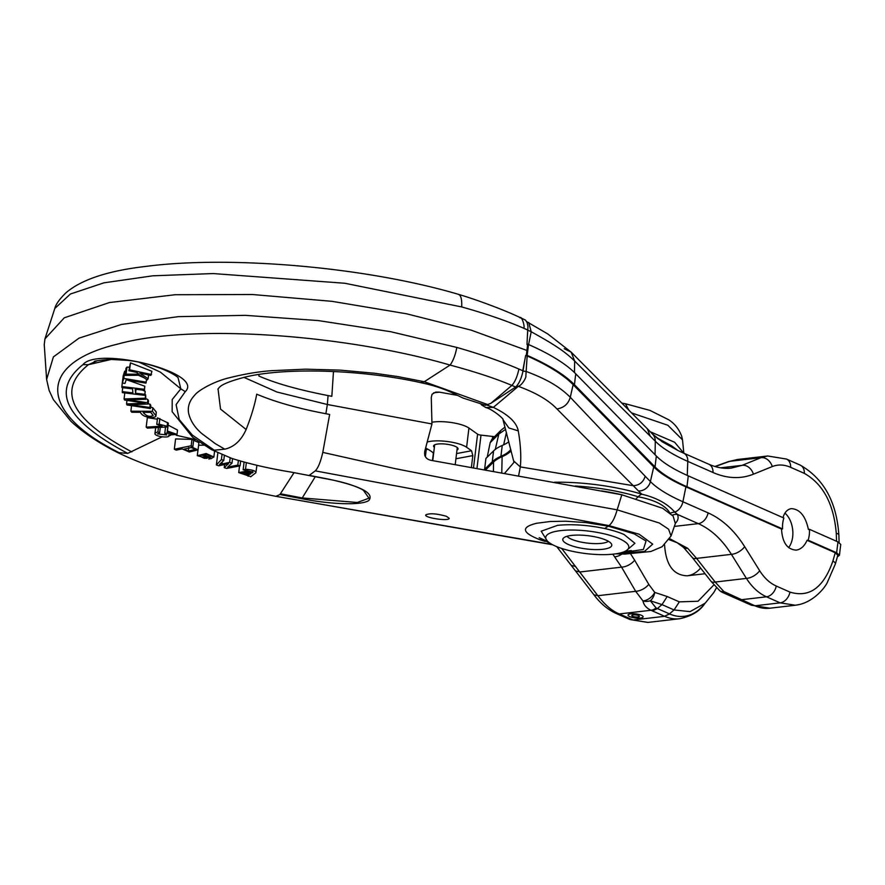 <?xml version="1.0" encoding="UTF-8"?>
<svg xmlns="http://www.w3.org/2000/svg" width="885" height="885" viewBox="0 0 885 885"><rect width="100%" height="100%" fill="white"/><g stroke="black" fill="none" stroke-linecap="round" stroke-linejoin="round"><path stroke-width="1.33" d="M528.721 322.516L531.199 331.753L527.659 330.083L526.995 344.53L528.511 344.508A250.079 67.669 -173.1 0 1 575.748 373.813L656.338 456.018A170.053 46.02 6.9 0 0 688.276 475.865L783.878 518.035A20.875 13.364 83.4 0 0 782.561 528.92L686.959 486.739A170.053 46.02 6.9 0 1 655.022 466.904L574.431 384.698A250.079 67.669 -173.1 0 0 527.183 355.394L525.679 355.405L527.161 355.958A248.729 67.304 6.9 0 1 573.137 384.654L653.727 466.86A171.413 46.385 -173.1 0 0 685.919 486.861L781.521 529.042C782.34 542.593 787.252 549.607 796.268 550.105C800.859 549.386 804.465 546.122 807.065 540.315L808.105 540.193A20.875 13.364 83.4 0 0 809.266 534.971A20.875 13.364 83.4 0 0 809.421 529.307L808.392 529.429C805.56 516.11 799.907 509.185 791.433 508.632C787.396 509.251 784.575 512.26 782.982 517.636M782.561 528.92L781.521 529.042M510.8 449.503A113.114 30.61 6.9 0 1 500.921 456.35A114.63 31.019 -173.1 0 0 492.248 461.804L484.604 469.315L485.511 469.957L493.553 462.036A113.28 30.654 6.9 0 1 502.127 456.649A114.475 30.975 -173.1 0 0 511.143 450.863M508.831 441.77A113.114 30.61 6.9 0 1 502.237 445.465A114.63 31.019 -173.1 0 0 493.565 450.919L485.92 458.43L484.604 469.315M657.588 438.495L678.463 450.764L662.456 441.925L652.51 434.048A11.383 10.388 135.6 0 1 655.287 441.195L574.664 361.069C563.778 350.316 550.99 342.738 531.21 331.753L528.478 345.073M527.681 344.188L526.365 355.062M527.161 355.958L525.834 376.236C526.686 376.114 522.769 384.898 518.311 386.336L493.343 407.388C508.366 414.611 516.663 422.433 518.267 430.873C520.612 444.458 521.309 456.472 520.336 466.915L518.588 475.831M481.02 404.301L481.683 405.042L486.684 404.943L493.343 407.388L485.81 407.542L481.717 405.009M525.679 355.405L522.703 371.003L526.387 371.534C546.587 379.156 559.409 386.479 570.283 397.288L645.198 476.252C643.318 482.192 639.335 485.334 633.24 485.688L556.93 408.925C548.777 400.274 535.901 392.752 518.311 386.336L516.707 386.037M491.806 439.425L490.168 442.699L487.215 457.158M554.408 482.248A87.25 23.607 6.9 0 1 641.913 494.217A184.357 49.892 6.9 0 1 638.45 490.998L633.251 485.688L520.336 466.915L513.787 461.085M664.58 544.883C665.907 565.106 673.485 575.405 687.324 575.792C692.158 575.161 696.595 572.595 700.632 568.082M837.376 556.809L839.434 555.315L840.75 544.43L837.962 541.897L809.421 529.307M767.793 455.974L737.249 459.525L729.771 461.317L715.168 466.572M687.258 475.411L687.789 461.384A11.383 8.186 113.8 0 0 683.596 453.109L708.819 464.238C716.828 467.678 724.328 468.973 731.32 468.099L742.161 465.322L761.011 457.678L767.638 455.985L786.466 459.049L800.173 465.101C823.658 478.486 836.557 501.784 838.869 535.005A11.383 2.954 178.2 0 0 836.27 533.235C833.77 503.996 823.127 484.04 804.354 473.375L790.648 467.324C784.187 464.525 778.059 464.271 772.273 466.561L753.423 474.194C740.69 479.216 727.216 478.652 713 472.513L687.789 461.384A173.029 46.828 6.9 0 1 655.287 441.195L655.066 454.724M728.333 461.649A11.383 7.954 70.2 0 1 729.771 461.317L761.011 457.678A11.383 9.005 67.9 0 1 772.273 466.561M662.456 441.925L661.759 441.471M505.645 429.358L498.841 434.004L490.168 442.699M650.077 435.885L647.344 428.771L571.19 352.175L574.664 361.069L574.476 372.552M839.434 555.315L836.646 552.782L808.105 540.193M807.065 540.315L835.23 552.738L837.818 555.227L835.374 563.944L827.099 582.95C822.862 590.793 810.616 603.636 795.394 605.196M739.462 599.953L722.702 592.541A11.383 1.305 -66.4 0 0 723.819 591.523L754.805 605.738L751.498 605.251M575.139 486.02A81.243 21.981 6.9 0 1 638.24 496.784A11.383 6.084 -72.9 0 1 641.913 494.217C656.438 497.691 667.39 503.653 674.768 512.105L677.368 514.395A11.383 10.819 -24.6 0 0 672.268 515.136M636.37 498.288A7.589 4.06 107.1 0 0 638.24 496.784C655.165 500.058 665.785 505.589 670.111 513.366M650.309 600.76L656.073 607.951L669.525 613.902L664.524 616.259L652.455 610.927L657.455 608.57A95.657 71.099 -74.5 0 1 662.002 604.621L650.309 600.76A11.383 9.857 -1.8 0 1 642.986 600.948A11.383 7.257 -43.5 0 0 654.745 592.419A11.383 8.352 102.8 0 1 650.309 600.76M652.455 610.927L650.973 610.263C646.371 608.039 643.705 604.931 642.986 600.948L635.673 591.302A11.383 6.173 -30.3 0 0 648.76 584.365L654.745 592.419L667.202 596.523L679.315 601.866L674.071 609.942L662.002 604.621L667.202 596.523M751.52 605.274L739.451 599.942L742.725 600.406M710.976 581.246L719.649 590.583A11.383 6.494 -48.1 0 0 723.819 591.523L715.168 582.042A11.383 4.89 141.8 0 1 710.976 581.246L692.391 557.605A11.383 4.89 -38.2 0 0 696.583 558.391L715.168 582.042L746.409 578.403L731.386 554.342C722.215 539.673 711.186 529.44 698.287 523.632L677.368 514.395A87.25 23.607 6.9 0 1 675.421 523.168M798.856 604.61L795.383 605.24L780.161 602.851L766.465 596.8C758.722 593.315 752.04 587.186 746.409 578.403A11.383 5.929 148 0 0 759.673 570.703C764.297 578.027 769.839 583.149 776.278 586.047L789.984 592.098A11.383 8.186 113.8 0 1 780.161 602.851L754.927 605.794A64.528 41.307 83.4 0 0 769.861 608.216L754.805 605.738M561.665 548.446L597.862 595.716C604.92 604.931 612.066 611.015 619.312 613.947L633.118 619.987L647.82 622.387M669.735 538.711L687.711 548.291L696.583 558.391L731.386 554.342A11.383 5.929 148 0 0 744.65 546.642L759.673 570.703M556.787 546.676L593.912 594.786L597.862 595.716L635.673 591.302L621.558 567.141L612.84 554.198M640.397 618.073A7.589 2.058 6.9 0 1 632.255 617.431A7.589 2.058 6.9 0 1 628.029 615.031A7.589 2.058 6.9 0 1 635.817 613.902A7.589 2.058 6.9 0 1 643.096 616.856A7.589 2.058 6.9 0 1 640.397 618.073A7.589 2.058 -173.1 0 0 643.096 616.856A7.589 2.058 -173.1 0 0 635.817 613.902A7.589 2.058 -173.1 0 0 628.029 615.031A7.589 2.058 -173.1 0 0 632.255 617.431A7.589 2.058 -173.1 0 0 640.397 618.073M716.573 587.64L713.786 592.53L705.245 603.116L690.068 611.635L674.071 609.942A95.657 71.099 -74.5 0 0 669.525 613.902L669.657 613.958A62.647 40.102 83.4 0 0 704.803 603.57L704.858 603.515C699.792 611.203 691.362 616.281 679.58 618.737A64.528 41.307 -96.6 0 1 664.646 616.314L633.118 619.987L630.054 619.555L647.82 622.432L679.58 618.737M614.666 556.798A11.383 6.87 -38.1 0 0 621.945 554.043M683.474 547.339A11.383 5.896 -44 0 0 687.711 548.291M504.605 473.353L514.008 462.313M571.798 565.526L575.659 566.489M789.984 592.098C809.332 598.017 823.647 587.651 832.907 561.001A11.383 3.142 15.7 0 1 835.374 563.944M679.315 601.866L698.066 601.236L713.952 584.83M784.929 513.101A20.875 13.364 -96.6 0 1 792.65 536.907A20.875 13.364 -96.6 0 1 788.601 547.627M456.549 453.574L471.55 450.764L466.605 447.268A22.778 6.162 -173.1 0 0 427.709 441.88M425.829 448.075A22.778 6.162 -173.1 0 0 427.101 448.828A60.733 16.439 6.9 0 1 433.65 453.264M492.414 438.816L492.702 436.46L480.998 435.132A3.794 1.029 6.9 0 1 477.59 434.148L468.928 428.041A22.778 6.162 -173.1 0 0 432.035 422.222M456.97 450.111A12.335 3.341 -173.1 0 0 458.065 448.949A12.335 3.341 -173.1 0 0 445.874 444.115A12.335 3.341 -173.1 0 0 433.573 445.985A12.335 3.341 -173.1 0 0 434.358 447.379M427.709 449.16L426.183 449.956A10.012 2.71 -173.1 0 0 425.386 450.852L424.811 455.62M492.702 436.46A3.794 1.029 6.9 0 1 494.449 436.781M471.55 450.764L472.822 455.598L471.384 467.49M637.974 617.011A3.794 1.029 -173.1 0 0 639.335 616.403A3.794 1.029 -173.1 0 0 635.684 614.92A3.794 1.029 -173.1 0 0 631.802 615.484A3.794 1.029 -173.1 0 0 633.903 616.69A3.794 1.029 -173.1 0 0 637.974 617.011M619.234 538.644A41.838 11.317 6.9 0 1 628.483 545.481A41.838 11.317 6.9 0 1 585.914 553.579A41.838 11.317 6.9 0 1 546.521 535.558A41.838 11.317 6.9 0 1 577.053 530.148A41.838 11.317 6.9 0 1 619.234 538.644M602.939 549.275A24.669 6.682 6.9 0 1 574.752 546.72A24.669 6.682 6.9 0 1 563.236 538.346A24.669 6.682 6.9 0 1 588.082 535.713A24.669 6.682 6.9 0 1 611.579 544.198A24.669 6.682 6.9 0 1 602.939 549.275M608.393 541.299A21.605 5.841 6.9 0 1 601.612 543.335A21.605 5.841 6.9 0 1 567.019 536.299M203.904 445.155L198.638 445.232M117.727 452.567C144.819 465.643 176.712 476.008 213.407 483.664L275.589 496.275L551.986 544.408M294.074 472.634L279.903 494.538L276.209 496.197M621.281 552.705L643.362 549.474L646.05 541.045L634.202 533.854L608.316 526.166L609.002 525.624L315.248 470.864L309.252 475.389M315.248 470.864C318.102 468.077 320.613 461.926 322.793 452.39L395.241 468.663L469.061 483.122L617.155 509.837L659.303 523.013L668.595 529.208L671.04 536.011L675.332 523.544L673.12 516.088L662.655 508.278L621.823 494.781L617.155 509.837C614.765 518.101 612.022 523.356 608.924 525.613M621.823 494.781L431.15 460.355C426.127 459.304 424.003 456.262 424.767 451.25L431.957 423.959L327.35 404.5L325.879 413.726L329.64 414.457L322.793 452.39M325.879 413.726C298.522 408.582 275.467 402.067 256.716 394.179C254.902 404.39 251.373 416.171 246.13 429.502C241.196 440.52 234.071 447.069 224.757 449.171L215.332 443.673L202.134 433.827C194.921 427.776 190.419 420.906 188.627 413.229C187.454 406.779 189.456 400.783 194.656 395.241C198.129 390.362 214.214 381.335 228.806 377.906C244.382 373.979 258.807 371.556 272.104 370.66L305.436 369.167L339.951 370.118L374.41 373.238L398.106 376.634L424.269 381.723L450.078 365.074C347.65 335.172 193.66 322.903 117.428 344.165C36.495 363.547 38.309 412.609 120.117 453.197M192.742 437.356L211.393 449.591L231.682 458.375C249.504 463.961 269.35 468.541 291.22 472.114L328.512 479.261C342.506 481.86 353.513 485.168 361.511 489.184L363.248 490.168M210.652 449.082L214.27 450.199L224.757 449.171M195.85 439.701L176.203 435.254M170.318 435.464L169.024 435.608M161.999 436.891L127.717 453.385M127.683 453.374L117.738 452.567M193.638 440.354L198.893 442.611L198.074 449.857L191.304 446.914L192.886 446.582L193.66 440.188L191.957 439.402L175.584 438.916L174.334 449.237L176.203 450.144L182.133 448.916L189.368 452.003L198.074 449.857M146.191 427.134L147.397 428.13L167.896 426.902L168.349 423.141L157.541 417.864L156.756 424.38L162.165 426.183L146.191 427.134L147.341 417.643L157.375 419.202M156.28 412.067L155.937 416.105L156.28 412.067L152.828 407.808L150.572 406.923M144.886 395.374L144.808 394.345L135.549 393.217L135.228 389.201L144.487 390.329L144.41 389.3L121.864 386.557L121.942 387.586L132.562 388.88L132.883 392.896L122.252 391.601L122.34 392.63L144.886 395.374L145.173 391.325L142.474 390.086M144.487 390.329L144.786 386.192L127.528 380.063M129.321 367.22L126.964 367.131L126.024 368.271L125.161 375.384L140.549 375.24L147.164 379.975L148.127 378.769L148.514 375.594L147.839 374.786M148.127 378.769L139.941 373.094L150.804 375.428L151.91 371.28L130.449 362.872L128.9 370.715L136.489 372.353L139.1 374.2L126.101 374.211L126.964 367.131M111.576 359.365L88.434 364.675C56.286 390.34 70.756 419.413 131.832 451.903M192.72 437.334L172.144 411.691L172.21 399.511L180.85 388.847L160.417 372.154L139.177 362.242M144.089 377.773L138.337 375.262M146.235 382.176L123.811 378.426L124.674 371.224L123.225 375.66L122.34 382.995L124.984 383.437L126.146 379.831L145.925 383.15L146.556 379.543M150.373 408.549L149.842 407.476L129.896 404.633L148.138 404.036L147.496 402.752L127.44 399.677L145.782 399.29L145.24 398.206L124.066 398.958L124.608 400.042L145.118 403.195L126.544 403.936L127.053 404.965L150.373 408.549L150.771 405.23L148.226 403.239M148.138 404.036L148.514 400.883L147.883 399.589L145.87 398.571M145.782 399.29L145.649 394.843L145.24 398.206M167.044 433.263L164.787 433.373L166.734 434.955L157.475 433.882L159.643 432.798L157.917 431.858L155.096 433.042C152.884 436.67 171.9 438.739 168.714 435.022L177.011 434.402L177.531 430.066L168.139 425.11L167.42 431.017L168.404 432.035L174.599 433.916L167.044 433.263L167.807 426.902M165.506 427.389L164.046 427.134M246.13 429.502L220.52 409.08L218.042 388.88M333.49 371.479L331.831 396.314L328.081 395.584L327.35 404.5L276.939 392.022L243.939 377.375M127.683 453.363C65.39 420.242 50.478 390.661 82.947 364.631C97.826 345.969 205.143 372.53 185.264 391.646L176.093 404.666L179.235 419.567L192.344 435.077L214.247 450.177M485.522 405.33L490.843 403.328L511.862 385.417C514.981 381.977 517.327 376.523 518.898 369.045C500.91 361.312 480.212 354.111 456.815 347.429L390.727 331.72L318.102 320.558L245.344 315.337L178.272 316.653L121.577 324.43L79.008 338.147L53.399 356.909L46.617 379.466L49.129 390.451L53.365 399.633L70.977 421.326C83.102 432.544 98.677 442.976 117.716 452.6M526.133 350.172L471.074 330.116L406.547 313.788L331.952 301.32L252.479 294.517L175.241 294.716L109.397 302.559L64.284 317.815L44.947 338.866L44.25 344.586L46.617 379.466M185.264 391.646L180.85 388.847L178.018 377.519C174.666 374.665 168.825 371.589 160.495 368.293C148.868 364.155 138.104 361.534 128.225 360.438L110.105 359.376C98.932 360.328 93.655 361.08 94.275 361.633L94.208 361.655M446.427 516.298C436.205 513.477 429.302 513.046 425.696 514.981C424.601 517.957 449.569 521.508 449.193 518.3L446.427 516.298M626.569 550.459L634.921 543.302L624.069 534.507C618.936 532.239 612.453 530.248 604.654 528.511L608.305 526.166L585.903 522.592L565.825 521.221L550.337 521.497L536.609 523.267C520.679 527.161 521.818 532.67 540.049 539.784L545.171 541.465M309.706 475.466L328.722 479.161C360.991 486.164 374.377 493.255 368.89 500.423C361.987 505.689 329.928 504.328 301.774 498.697L279.892 494.538M280.457 493.775L302.239 497.956L357.308 502.481L368.99 498.189L363.315 490.202M315.281 476.705L301.774 498.697M96.907 360.87L88.434 364.675L82.947 364.631M488.332 404.799L424.269 381.723L420.607 382.641C364.233 369.93 286.441 366.965 245.245 377.065C217.079 384.411 219.546 388.249 217.854 389.168M490.898 403.294L515.667 387.022L511.873 385.417C495.744 378.57 475.145 371.788 450.078 365.074C453.12 360.969 455.366 355.095 456.815 347.429M518.898 369.045L523.046 370.87L524.539 361.412M515.667 387.022C518.975 383.858 521.431 378.47 523.046 370.87M431.957 423.959L431.272 397.564L432.035 394.267L435.708 392.11L439.402 392.155L457.479 395.374M520.889 317.936L525.491 320.105L527.117 322.638L527.969 326.421L527.272 338.8M617.785 553.501L644.501 551.443L652.688 544.142L639.147 534.219L608.98 525.613M604.654 528.511C587.552 524.993 571.832 523.942 557.506 525.358L541.2 531.21L547.184 540.846M520.037 317.892C521.165 315.082 525.093 325.68 523.832 328.28C506.718 320.868 486.009 313.755 461.716 306.94L344.84 283.255L213.208 273.565L152.906 275.799L103.932 282.835L70.413 294.019L54.804 308.478C55.788 304.318 59.516 299.075 66.01 292.747C81.597 279.483 108.302 270.699 146.125 266.385C227.81 255.654 363.68 266.252 459.149 294.539L459.149 294.539C477.236 299.871 506.43 310.812 521.055 318.014M328.081 395.584C298.477 389.831 275.423 383.316 258.907 376.036L258.962 374.466M631.879 413.018L667.854 425.265L682.523 439.856L683.828 453.297M683.817 453.209L674.658 442.268L650.287 431.78M523.832 328.28L527.98 330.105M628.593 409.711L625.474 403.781L622.011 403.106M126.101 374.211L125.161 375.384M151.512 374.543L129.608 369.83L130.449 362.872M129.608 369.83L128.9 370.715M123.811 378.426L122.34 382.995M122.252 391.601L122.727 387.674M144.808 394.345L145.173 391.325M135.549 393.217L136.024 389.3M144.41 389.3L144.786 386.192M121.864 386.557L122.761 379.079M126.544 403.936L126.964 400.407M149.842 407.476L150.24 404.224M147.496 402.752L147.883 399.589M124.066 398.958L124.796 392.929M153.205 415.43C149.786 417.277 146.412 416.238 143.082 412.31L150.782 412.344L153.205 415.53M130.869 411.182L152.408 411.282L155.849 415.596C157.143 418.594 142.385 418.328 140.538 412.299L131.788 412.255L130.869 411.182L131.544 405.651M152.408 411.282L152.828 407.808M167.896 426.902L167.121 426.26L167.575 422.51M167.121 426.26L159.178 424.236L159.864 418.516M159.178 424.236L156.756 424.38M155.749 427.621L154.964 433.396L155.66 427.632M169.079 435.143L169.013 435.752L168.714 435.022M177.011 434.402L167.42 431.017M164.787 433.373L165.55 427.035M159.643 432.798L160.307 427.355M157.917 431.858L158.448 427.466M191.215 447.556L195.508 449.381L188.339 451.029L184.058 449.149L191.215 447.556M192.886 446.582L191.193 445.763L191.957 439.402M191.193 445.763L174.334 449.237M210.099 457.468L203.24 454.658L206.592 454.459L211.371 456.572L210.099 457.468L210.342 455.421M207.101 458.308L197.3 455.698L206.15 453.529L213.882 456.992L210.763 458.795L201.603 455.045L200.01 456.173L204.114 458.264L207.101 458.308L207.212 457.346M209.015 459.26L209.148 458.131M227.567 464.503L224.226 467.623L226.615 468.419L240.056 465.853L237.822 465.101L227.622 467.136L231.992 463.143L229.624 462.346L219.48 464.548L223.783 460.388L221.394 459.592L216.371 464.979L218.783 465.787L228.595 463.64L227.567 464.503L227.644 463.851M224.226 467.623L224.602 464.514M240.056 465.853L240.631 461.173M237.822 465.101L238.375 460.51M231.992 463.143L232.534 458.662M229.624 462.346L230.166 457.855M222.069 463.961L222.334 461.782M223.783 460.388L224.347 455.675M221.394 459.592L221.991 454.713M216.371 464.979L217.843 452.877M250.765 473.873L249.072 474.603L241.671 472.988L244.304 472.324L250.809 473.508M249.072 474.603L249.238 473.254M250.698 476.783L255.887 472.745C256.019 470.975 252.568 469.813 245.532 469.26L243.143 469.802L253.132 472.092L252.247 472.911L245.012 471.484L238.729 472.612L250.732 476.617M255.887 472.745L256.927 465.322M243.143 469.802L244.072 462.136M252.247 472.911L252.435 471.362M245.012 471.484L245.123 470.499M248.563 475.488L248.11 476.241M528.511 344.508L527.183 355.394M513.986 462.313L503.023 419.744L508.875 427.964L518.267 430.873M491.717 439.513L500.844 430.409L498.841 434.004L495.268 449.436M493.565 450.919L492.248 461.804M493.553 462.036L493.41 471.373M688.276 475.865L686.959 486.739M720.667 467.822L742.161 465.322A11.383 9.005 67.9 0 1 753.423 474.194M836.535 541.266L836.27 533.235M506.441 432.411L503.653 444.823M800.261 465.134A11.383 8.186 113.8 0 1 804.354 473.375M786.555 459.094A11.383 8.186 113.8 0 1 790.648 467.324M708.907 464.271A11.383 8.186 113.8 0 1 713 472.513M564.21 348.723L571.19 352.175L547.926 334.043L526.675 321.653M837.962 541.897L836.646 552.782M656.338 456.018L655.022 466.904M575.748 373.813L574.431 384.698M502.237 445.465L500.921 456.35M622.52 494.914A77.249 20.908 -173.1 0 0 601.402 490.898M738.068 599.344A11.383 8.009 -66.9 0 0 741.199 599.742L766.465 596.8A11.383 8.186 113.8 0 0 776.278 586.047M593.912 594.786C600.362 603.426 607.818 609.677 616.292 613.526L619.312 613.947L650.973 610.263A11.383 8.363 -65.4 0 0 656.073 607.951M670.277 513.289A11.383 10.454 165.4 0 1 674.768 512.105A11.383 8.186 113.8 0 0 682.899 501.751L708.111 512.88C722.293 519.263 734.473 530.513 744.65 546.642M674.447 526.409L698.287 523.632A11.383 8.186 113.8 0 0 708.111 512.88M630.739 554.01L634.645 560.205A11.383 6.173 -30.3 0 1 621.558 567.141L580.029 571.975L576.168 571.068M669.657 613.958L664.524 616.259M634.645 560.205L648.76 584.365M645.198 476.252L650.398 481.562A11.383 10.388 135.6 0 1 638.45 490.998M573.137 384.654L570.283 397.288C568.258 404.014 563.8 407.885 556.93 408.925M513.709 460.908L520.347 466.992M653.727 466.86L650.398 481.562A173.029 46.828 -173.1 0 0 682.899 501.751L685.919 486.861M832.907 561.001L835.23 552.738M502.127 456.649L501.762 472.856M468.928 428.041L466.605 447.268M433.396 453.031L432.477 460.598M426.183 449.956L425.364 456.748M480.998 435.132L476.96 468.475M477.59 434.148L473.508 467.866M472.822 455.598L455.919 458.762M540.082 539.784L542.217 539.828M545.381 540.458L539.197 537.693L550.636 543.611M461.716 306.94C461.992 299.44 460.963 295.291 458.618 294.517M433.639 392.829A334.032 90.392 6.9 0 1 439.402 392.155M188.759 447.556L188.339 451.029M204.114 458.264L204.369 456.173M245.532 469.26L246.329 462.744M455.211 464.636L457.279 447.556M432.754 460.642L434.668 444.823M503.034 419.778C504.339 419.125 492.259 409.036 485.81 407.542M737.282 459.525L728.41 461.627L714.881 466.483M683.596 453.109L678.43 450.742M838.869 535.005L839.113 542.483M652.51 434.048L647.322 428.76M505.025 427.046L500.844 430.409M656.316 437.489L671.593 445.863L676.837 449.68M719.649 590.583A11.383 11.383 0 0 0 722.647 592.519M692.391 557.605L683.486 547.35L677.047 542.671L669.149 539.673M616.292 613.526L630.054 619.555M795.372 605.24L769.861 608.216M687.324 575.792L705.057 573.723M420.607 382.641C427.687 384.079 440.044 387.055 451.87 392.652L463.132 398.095L485.666 405.33M624.832 551.432L631.359 550.547L621.358 552.683M615.816 553.822L624.788 554.087L650.84 551.499L662.102 546.742L671.029 536M275.644 496.275L552.671 544.773M44.947 338.866L54.804 308.478M682.523 439.856L681.693 436.228C678.994 429.07 674.658 423.572 668.684 419.755L649.922 410.397L625.518 403.77M214.568 451.284L213.882 456.992M197.963 450.166L197.3 455.698M238.729 472.612L239.536 465.952"/></g></svg>
